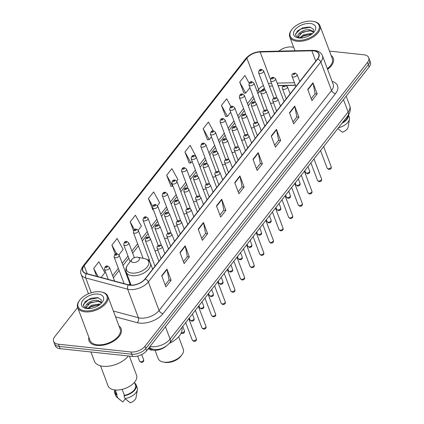 <?xml version="1.0" encoding="UTF-8"?>
<svg xmlns="http://www.w3.org/2000/svg" width="424" height="424" viewBox="0 0 424 424"><rect width="100%" height="100%" fill="white"/><g stroke="black" fill="none" stroke-linecap="round" stroke-linejoin="round"><path stroke-width="0.64" d="M260.813 115.45A2.682 1.484 -20.6 0 0 261.385 115.588A2.682 1.484 -20.6 0 0 263.85 115.021M251.183 127.741A2.682 1.484 -20.6 0 0 251.755 127.873A2.682 1.484 -20.6 0 0 254.22 127.306M241.548 140.026A2.682 1.484 -20.6 0 0 242.125 140.164A2.682 1.484 -20.6 0 0 244.584 139.597M231.917 152.311A2.682 1.484 -20.6 0 0 232.49 152.449A2.682 1.484 -20.6 0 0 234.954 151.882M222.287 164.602A2.682 1.484 -20.6 0 0 222.86 164.735A2.682 1.484 -20.6 0 0 225.324 164.168M212.652 176.888A2.682 1.484 -20.6 0 0 213.23 177.025A2.682 1.484 -20.6 0 0 215.689 176.458M203.022 189.173A2.682 1.484 -20.6 0 0 203.594 189.311A2.682 1.484 -20.6 0 0 206.059 188.744M193.392 201.458A2.682 1.484 -20.6 0 0 193.964 201.596A2.682 1.484 -20.6 0 0 196.429 201.029M183.756 213.749A2.682 1.484 -20.6 0 0 184.334 213.882A2.682 1.484 -20.6 0 0 186.793 213.314M174.126 226.034A2.682 1.484 -20.6 0 0 174.699 226.172A2.682 1.484 -20.6 0 0 177.163 225.605M164.496 238.32A2.682 1.484 -20.6 0 0 165.069 238.458A2.682 1.484 -20.6 0 0 167.533 237.891M154.861 250.611A2.682 1.484 -20.6 0 0 155.438 250.743A2.682 1.484 -20.6 0 0 157.898 250.176M270.443 103.165A2.682 1.484 -20.6 0 0 271.021 103.302A2.682 1.484 -20.6 0 0 273.48 102.735M272.462 85.871A14.31 7.918 -20.6 0 0 271.026 85.993M295.443 85.33L286.322 85.542M283.979 85.595L278.144 85.728M149.423 261.46A2.682 1.484 -20.6 0 0 149.619 260.426A2.682 1.484 -20.6 0 0 148.411 259.705M130.391 285.124A2.682 1.484 -20.6 0 0 130.359 284.997A2.682 1.484 -20.6 0 0 129.15 284.276M165.943 346.344A10.732 5.941 159.4 0 1 152.237 349.975L148.108 348.867M77.645 307.485L54.823 336.603A10.732 5.941 -20.6 0 0 53.61 341.325L55.29 345.793A10.732 5.941 -20.6 0 0 60.118 348.666L132.585 356.446A10.732 5.941 -20.6 0 0 146.635 350.743L369.177 66.854A10.732 5.941 -20.6 0 0 370.391 62.132L369.548 59.901A10.732 5.941 -20.6 0 1 368.339 64.623A10.732 5.941 -20.6 0 0 369.548 59.901L368.71 57.669A10.732 5.941 -20.6 0 0 363.882 54.791L329.485 51.097M53.61 341.325A10.732 5.941 -20.6 0 0 58.443 344.203L130.905 351.984A10.732 5.941 -20.6 0 0 144.96 346.281L145.798 348.512L368.339 64.623L145.798 348.512A10.732 5.941 -20.6 0 1 131.747 354.215A10.732 5.941 -20.6 0 0 145.798 348.512L146.635 350.743M58.443 344.203L59.28 346.435L131.747 354.215L59.28 346.435A10.732 5.941 -20.6 0 1 54.452 343.557A10.732 5.941 -20.6 0 0 59.28 346.435L60.118 348.666M88.87 337.356A17.172 9.503 -20.6 0 0 89.029 340.827A17.172 9.503 -20.6 0 0 96.762 345.433A17.172 9.503 -20.6 0 0 114.666 340.483A17.172 9.503 -20.6 0 0 121.179 328.743A17.172 9.503 -20.6 0 0 119.012 326.029A17.172 9.503 -20.6 0 1 121.179 328.743A17.172 9.503 -20.6 0 1 114.666 340.483A17.172 9.503 -20.6 0 1 96.762 345.433A17.172 9.503 -20.6 0 1 89.029 340.827A17.172 9.503 -20.6 0 1 88.87 337.356M313.585 50.88A11.448 6.333 159.4 0 1 318.742 53.949A11.448 6.333 159.4 0 1 317.449 58.989L144.982 279.003A11.448 6.333 159.4 0 1 128.44 284.801L86.475 273.554A11.448 6.333 159.4 0 1 82.876 270.772A11.448 6.333 159.4 0 1 84.164 265.731L246.885 58.157A11.448 6.333 159.4 0 1 260.156 52.004L311.868 50.811A11.448 6.333 159.4 0 1 313.585 50.88M313.728 50.7A11.734 6.493 -20.6 0 0 311.963 50.631L260.251 51.823A11.734 6.493 -20.6 0 0 246.651 58.13L83.931 265.705A11.734 6.493 -20.6 0 0 86.3 273.724L128.26 284.97A11.734 6.493 -20.6 0 0 145.215 279.024L317.687 59.016A11.734 6.493 -20.6 0 0 313.728 50.7M161.708 275.738L165.901 286.894L171.116 280.243L166.923 269.086L161.708 275.738M165.164 284.939L169.065 279.967L167.029 269.468A2.862 1.765 -141.9 0 0 166.923 269.086M169.022 280.015L171.116 280.243M179.962 252.45L184.154 263.606L189.369 256.955L185.177 245.798L179.962 252.45M183.422 261.65L187.318 256.679L185.288 246.18A2.862 1.765 -141.9 0 0 185.177 245.798M187.281 256.732L189.369 256.955M198.215 229.161L202.412 240.318L207.627 233.666L203.435 222.51L198.215 229.161M201.676 238.368L205.576 233.391L203.541 222.892A2.862 1.765 -141.9 0 0 203.435 222.51M205.534 233.444L207.627 233.666M216.473 205.873L220.666 217.035L225.881 210.378L221.688 199.222L216.473 205.873M219.929 215.079L223.83 210.103L221.8 199.603A2.862 1.765 -141.9 0 0 221.688 199.222M223.793 210.156L225.881 210.378M307.75 89.438L311.942 100.594L317.157 93.943L312.965 82.786L307.75 89.438M311.211 98.638L315.106 93.667L313.076 83.168A2.862 1.765 -141.9 0 0 312.965 82.786M315.069 93.715L317.157 93.943M289.491 112.726L293.689 123.882L298.904 117.231L294.712 106.074L289.491 112.726M292.952 121.927L296.853 116.955L294.818 106.456A2.862 1.765 -141.9 0 0 294.712 106.074M296.811 117.003L298.904 117.231M271.238 136.014L275.43 147.17L280.646 140.519L276.453 129.357L271.238 136.014M274.699 145.215L278.594 140.243L276.565 129.744A2.862 1.765 -141.9 0 0 276.453 129.357M278.557 140.291L280.646 140.519M252.985 159.302L257.177 170.459L262.392 163.802L258.2 152.645L252.985 159.302M256.441 168.503L260.341 163.532L258.311 153.032A2.862 1.765 -141.9 0 0 258.2 152.645M260.299 163.579L262.392 163.802M234.726 182.59L238.924 193.747L244.139 187.09L239.942 175.934L234.726 182.59M238.187 191.791L242.083 186.82L240.053 176.32A2.862 1.765 -141.9 0 0 239.942 175.934M242.046 186.867L244.139 187.09M327.577 69.329A17.172 9.503 -20.6 0 0 333.291 58.168A17.172 9.503 -20.6 0 0 331.123 55.449A17.172 9.503 -20.6 0 1 333.291 58.168A17.172 9.503 -20.6 0 1 327.577 69.329M144.96 346.281L367.502 62.392A10.732 5.941 -20.6 0 0 368.71 57.669M293.641 47.25L291.415 47.011A10.732 5.941 -20.6 0 0 278.886 51.134M138.219 230.206L141.409 226.13L135.388 215.207L130.173 221.858L133.502 230.72M118.953 254.776L123.151 249.418L117.13 238.489L111.915 245.146L115.317 254.199M101.151 277.487L104.898 272.706L98.877 261.778L93.662 268.434L96.608 276.273M196.01 156.483L190.153 145.342L184.938 151.993L189.226 163.033M213.272 130.878L208.407 122.054L203.191 128.71L207.479 139.745M231.027 106.684L226.665 98.766L221.45 105.422L225.738 116.457M249.148 83.157L244.918 75.477L239.703 82.134L243.991 93.169M157.479 205.629L159.662 202.847L153.642 191.918L148.427 198.57L152.714 209.61M176.744 181.059L177.921 179.559L171.895 168.63L166.68 175.282L170.967 186.322M166.68 175.282L172.706 186.21L172.902 185.961M172.706 186.21L170.835 186.327M184.938 151.993L190.959 162.922L192.162 161.385M190.959 162.922L189.088 163.044M203.191 128.71L209.212 139.634L211.428 136.814M209.212 139.634L207.347 139.756M221.45 105.422L227.471 116.346L230.693 112.238M227.471 116.346L225.6 116.468M239.703 82.134L245.724 93.063L249.953 87.667M245.724 93.063L243.853 93.179M153.276 209.573L152.576 209.615M148.427 198.57L152.688 206.308M130.173 221.858L134.482 229.686M111.915 245.146L116.664 253.764M93.662 268.434L98.22 276.702M297.16 40.275A15.386 8.512 -20.6 0 0 316.887 32.6A15.386 8.512 -20.6 0 0 313.405 21.396A15.386 8.512 -20.6 0 0 312.112 21.2A15.386 8.512 -20.6 0 0 291.882 29.489A15.386 8.512 -20.6 0 0 297.16 40.275M291.882 29.489L291.5 29.987A16.101 8.909 -20.6 0 0 289.772 36.957A16.101 8.909 -20.6 0 0 297.023 41.276A16.101 8.909 -20.6 0 0 313.802 36.634A16.101 8.909 -20.6 0 0 319.913 25.631A16.101 8.909 -20.6 0 0 314.025 21.518L313.405 21.396M327.339 68.699A16.101 8.909 -20.6 0 0 332.284 58.544L319.913 25.631M299.704 37.99L303.51 34.726L311.46 33.427L312.387 33.655M300.595 38.038L303.838 35.611L311.587 34.28M298.141 36.448L299.789 38.028M298.332 36.819C296.01 34.063 304.241 28.541 310.13 29.887L313.638 31.911M298.364 36.867L302.508 32.07L310.463 30.772L313.527 32.245M310.304 23.506A11.665 6.455 -20.6 0 0 295.343 29.325A11.665 6.455 -20.6 0 0 297.982 37.821A11.665 6.455 -20.6 0 0 298.968 37.969A11.665 6.455 -20.6 0 0 314.306 31.683A11.665 6.455 -20.6 0 0 310.304 23.506M313.257 32.865L313.341 29.155L309.817 27.051L303.118 27.634L297.351 30.979L295.454 35.097L298.215 37.826M299.683 38.128L298.406 36.925M342.592 122.478A10.732 5.941 -20.6 0 0 347.818 115.81M337.801 128.589L342.301 132.219A7.155 3.959 -20.6 0 0 348.131 127.105L349.487 119.096A11.448 6.333 -20.6 0 0 349.323 117.082L348.491 114.878M338.431 127.778A11.448 6.333 -20.6 0 0 349.487 119.096M341.951 123.289A11.448 6.333 -20.6 0 0 348.449 114.946M295.517 33.915L300.605 29.124L310.394 27.184M299.524 34.206L301.936 32.669L309.456 30.645M300.855 37.747L303.266 36.21L310.787 34.19M155.052 350.309L158.163 358.582A13.414 7.425 -20.6 0 0 163.07 362.006L164.613 362.313A11.628 6.434 -20.6 0 0 165.593 362.462A11.628 6.434 -20.6 0 0 180.884 356.197L181.843 354.952A13.414 7.425 -20.6 0 0 183.279 349.138L178.637 336.794M163.07 362.006A13.414 7.425 -20.6 0 0 164.199 362.176A13.414 7.425 -20.6 0 0 181.843 354.952M133.3 262.52A4.293 2.374 -20.6 0 0 138.807 260.378A4.293 2.374 -20.6 0 0 137.837 257.251A4.293 2.374 -20.6 0 0 137.471 257.198A4.293 2.374 -20.6 0 0 131.827 259.509A4.293 2.374 -20.6 0 0 133.3 262.52M169.526 343.239A19.679 10.892 -20.6 0 0 181.832 327.545M85.049 310.85A15.386 8.512 -20.6 0 0 104.781 303.176A15.386 8.512 -20.6 0 0 101.299 291.977A15.386 8.512 -20.6 0 0 100 291.781A15.386 8.512 -20.6 0 0 79.77 300.065A15.386 8.512 -20.6 0 0 85.049 310.85M79.77 300.065L79.389 300.568A16.101 8.909 -20.6 0 0 77.666 307.538A16.101 8.909 -20.6 0 0 84.911 311.852A16.101 8.909 -20.6 0 0 101.696 307.209A16.101 8.909 -20.6 0 0 107.802 296.206A16.101 8.909 -20.6 0 0 101.914 292.099L101.299 291.977M77.666 307.538L90.036 340.451A16.101 8.909 -20.6 0 0 97.282 344.77A16.101 8.909 -20.6 0 0 114.067 340.122A16.101 8.909 -20.6 0 0 120.178 329.125L107.802 296.206M90.927 351.973L94.361 361.11A19.319 10.69 -20.6 0 0 103.058 366.288A19.319 10.69 -20.6 0 0 128.371 355.996M100.536 365.838L108.067 385.882A15.206 8.416 -20.6 0 0 114.909 389.958A15.206 8.416 -20.6 0 0 130.762 385.575A15.206 8.416 -20.6 0 0 136.533 375.182L129.362 356.102M87.593 308.566L91.398 305.306L99.354 304.008L100.276 304.231M88.489 308.619L91.732 306.192L99.476 304.856M86.03 307.024L87.678 308.608M86.22 307.4C83.904 304.644 92.13 299.121 98.018 300.462L101.527 302.492M86.252 307.442L90.397 302.646L98.352 301.353L101.421 302.821M98.193 294.086A11.665 6.455 -20.6 0 0 83.231 299.906A11.665 6.455 -20.6 0 0 85.871 308.396A11.665 6.455 -20.6 0 0 86.856 308.545A11.665 6.455 -20.6 0 0 102.195 302.264A11.665 6.455 -20.6 0 0 98.193 294.086M101.145 303.446L101.23 299.736L97.706 297.632L91.012 298.215L85.245 301.554L83.348 305.672L86.104 308.407M114.353 389.889L115.397 392.677A10.732 5.941 -20.6 0 0 117.024 394.553L115.307 389.995M114.623 390.615A11.448 6.333 -20.6 0 0 114.729 392.926L115.778 395.719A11.448 6.333 -20.6 0 0 116.976 397.341A11.448 6.333 -20.6 0 0 117.692 397.829L122.822 402.01L125.308 398.841M117.692 397.829L116.642 395.041L117.024 394.553M114.729 392.926A11.448 6.333 -20.6 0 0 116.642 395.041M87.572 308.709L86.295 307.506M122.144 389.37L124.386 395.343A10.732 5.941 -20.6 0 0 135.495 385.125L134.445 382.337M124.386 395.343L124.004 395.831L125.053 398.618L130.189 402.8A7.155 3.959 -20.6 0 0 136.024 397.68L137.376 389.672A11.448 6.333 -20.6 0 0 137.212 387.663L136.162 384.87A11.448 6.333 -20.6 0 0 134.715 383.063M125.053 398.618A11.448 6.333 -20.6 0 0 137.376 389.672M124.004 395.831A11.448 6.333 -20.6 0 0 136.162 384.87M83.406 304.496L88.494 299.704L98.283 297.759M87.413 304.782L89.824 303.245L97.345 301.226M88.743 308.328L91.155 306.791L98.681 304.766M151.845 348.941L152.237 349.975M149.99 346.466A14.31 7.918 -20.6 0 0 151.352 346.684A14.31 7.918 -20.6 0 0 170.088 339.078L348.125 111.968A14.31 7.918 -20.6 0 0 349.736 105.671C350.902 109.281 350.277 112.646 347.86 115.752L169.828 342.862A7.155 4.41 38.1 0 0 170.088 339.078L165.45 326.74M343.488 99.635L348.125 111.968A7.155 4.41 38.1 0 1 347.86 115.752M149.656 346.89A7.155 4.717 105 0 0 152.009 348.984L148.707 348.099M369.177 66.854L367.502 62.392M132.585 356.446L130.905 351.984M332.119 81.413A17.887 9.9 159.4 0 1 335.543 93.587L163.076 313.601A3.578 2.205 38.1 0 1 159.079 310.495L331.547 90.482A14.31 7.918 -20.6 0 0 333.163 84.18L322.426 55.618A14.31 7.918 159.4 0 1 320.814 61.92A3.578 2.205 -141.9 0 0 317.687 59.016M163.076 313.601A17.887 9.9 159.4 0 1 139.65 323.109A17.887 9.9 159.4 0 1 137.228 322.664L115.567 316.861M128.26 284.97A3.578 2.359 105 0 0 127.666 289.184L138.404 317.746A14.31 7.918 -20.6 0 0 140.344 318.101A14.31 7.918 -20.6 0 0 159.079 310.495L148.342 281.928A14.31 7.918 159.4 0 1 127.666 289.184L85.701 277.937A14.31 7.918 159.4 0 1 81.201 274.455L88.462 293.774M322.426 55.618C321.159 52.634 318.562 50.907 314.629 50.445L312.552 50.361A3.578 1.59 88.7 0 0 311.963 50.631M312.552 50.361L260.839 51.548C254.548 51.951 249.492 54.33 245.666 58.687A3.578 2.205 38.1 0 1 246.651 58.13M83.931 265.705A3.578 2.205 -141.9 0 0 82.945 266.261C80.682 269.717 80.099 272.447 81.201 274.455M86.3 273.724A3.578 2.359 105 0 0 85.701 277.937L91.271 292.756M260.839 51.548A3.578 1.59 88.7 0 0 260.251 51.823M145.215 279.024A3.578 2.205 38.1 0 1 148.342 281.928L320.814 61.92L331.547 90.482A3.578 2.205 38.1 0 0 335.543 93.587M113.378 311.041L138.404 317.746A3.578 2.359 -75 0 1 137.228 322.664M84.164 265.731L87.18 273.745M311.868 50.811L315.753 61.151M260.156 52.004L270.448 79.394M294.463 82.722L277.164 83.12M271.482 83.258A11.448 6.333 -20.6 0 0 268.445 83.687M263.415 85.563A11.448 6.333 -20.6 0 0 258.629 89.395L257.082 91.372M246.885 58.157L258.629 89.395A6.44 3.97 38.1 0 1 258.396 92.798L257.872 93.471M253.208 96.312L247.446 103.657M243.572 108.602L237.816 115.943M233.942 120.888L228.186 128.233M224.312 133.173L218.551 140.519M214.677 145.459L208.921 152.804M205.046 157.749L199.291 165.09M195.416 170.035L189.655 177.38M185.781 182.32L180.025 189.666M176.151 194.611L170.395 201.951M166.521 206.896L160.76 214.242M156.885 219.182L151.13 226.527M147.255 231.472L141.499 238.813M137.625 243.758L131.864 251.098M127.99 256.043L122.234 263.389M118.36 268.328L112.604 275.674M234.859 182.94L240.053 176.32M253.117 159.657L258.311 153.032M271.371 136.369L276.565 129.744M289.629 113.081L294.818 106.456M307.882 89.793L313.076 83.168M216.606 206.228L221.8 199.603M198.353 229.517L203.541 222.892M180.094 252.805L185.288 246.18M161.841 276.093L167.029 269.468M131.138 285.156L126.283 272.24C125.425 269.743 125.928 267.252 127.788 264.777A11.83 6.546 -20.6 0 0 131.848 273.072A11.83 6.546 -20.6 0 0 147.022 267.168A11.83 6.546 -20.6 0 0 144.34 258.555L137.837 257.251M126.283 272.24A12.879 7.128 -20.6 0 0 132.076 275.695A12.879 7.128 -20.6 0 0 145.506 271.98A12.879 7.128 -20.6 0 0 150.393 263.177C149.391 260.733 147.372 259.191 144.34 258.555M331.176 166.68C331.61 168.355 330.815 169.271 328.801 169.43L327.158 168.19A2.147 1.187 -20.6 0 0 328.123 168.763A2.147 1.187 -20.6 0 0 330.36 168.143A2.147 1.187 -20.6 0 0 331.176 166.68L323.644 146.646M293.265 77.046A2.682 1.484 159.4 0 1 292.056 76.331C291.426 74.513 292.475 73.421 295.194 73.05L297.081 74.439A2.682 1.484 159.4 0 1 296.063 76.272A2.682 1.484 159.4 0 1 293.265 77.046M294.479 73.437A0.896 0.493 -20.6 0 0 293.307 73.909A0.896 0.493 -20.6 0 0 293.609 74.545A0.896 0.493 -20.6 0 0 294.781 74.068A0.896 0.493 -20.6 0 0 294.479 73.437M321.546 178.965C321.975 180.64 321.185 181.557 319.171 181.721L317.528 180.476A2.147 1.187 -20.6 0 0 318.493 181.048A2.147 1.187 -20.6 0 0 320.73 180.433A2.147 1.187 -20.6 0 0 321.546 178.965L314.014 158.931M283.635 89.337A2.682 1.484 159.4 0 1 282.426 88.616C281.796 86.798 282.84 85.706 285.564 85.341L287.451 86.729A2.682 1.484 159.4 0 1 286.428 88.563A2.682 1.484 159.4 0 1 283.635 89.337M284.849 85.722A0.896 0.493 -20.6 0 0 283.677 86.199A0.896 0.493 -20.6 0 0 283.979 86.83A0.896 0.493 -20.6 0 0 285.151 86.358A0.896 0.493 -20.6 0 0 284.849 85.722M311.91 191.251C312.345 192.925 311.555 193.847 309.536 194.007L307.893 192.761A2.147 1.187 -20.6 0 0 308.858 193.339A2.147 1.187 -20.6 0 0 311.099 192.719A2.147 1.187 -20.6 0 0 311.91 191.251L304.384 171.217M273.999 101.622A2.682 1.484 159.4 0 1 272.791 100.901C272.166 99.084 273.21 97.992 275.929 97.626L277.815 99.015A2.682 1.484 159.4 0 1 276.798 100.848A2.682 1.484 159.4 0 1 273.999 101.622M275.213 98.008A0.896 0.493 -20.6 0 0 274.042 98.485A0.896 0.493 -20.6 0 0 274.344 99.121A0.896 0.493 -20.6 0 0 275.515 98.644A0.896 0.493 -20.6 0 0 275.213 98.008M302.28 203.536C302.715 205.216 301.92 206.133 299.906 206.292L298.263 205.046A2.147 1.187 -20.6 0 0 299.227 205.624A2.147 1.187 -20.6 0 0 301.464 205.004A2.147 1.187 -20.6 0 0 302.28 203.536L294.749 183.502M264.369 113.908A2.682 1.484 159.4 0 1 263.161 113.187C262.53 111.374 263.58 110.277 266.298 109.911L268.185 111.3A2.682 1.484 159.4 0 1 267.168 113.134A2.682 1.484 159.4 0 1 264.369 113.908M265.583 110.298A0.896 0.493 -20.6 0 0 264.412 110.77A0.896 0.493 -20.6 0 0 264.714 111.406A0.896 0.493 -20.6 0 0 265.885 110.929A0.896 0.493 -20.6 0 0 265.583 110.298M292.65 215.827C293.079 217.501 292.29 218.418 290.276 218.583L288.633 217.337A2.147 1.187 -20.6 0 0 289.597 217.91A2.147 1.187 -20.6 0 0 291.834 217.289A2.147 1.187 -20.6 0 0 292.65 215.827L285.119 195.793M254.739 126.193A2.682 1.484 159.4 0 1 253.531 125.478C252.9 123.66 253.944 122.568 256.668 122.197L258.55 123.591A2.682 1.484 159.4 0 1 257.532 125.419A2.682 1.484 159.4 0 1 254.739 126.193M255.953 122.584A0.896 0.493 -20.6 0 0 254.782 123.061A0.896 0.493 -20.6 0 0 255.084 123.691A0.896 0.493 -20.6 0 0 256.255 123.214A0.896 0.493 -20.6 0 0 255.953 122.584M283.015 228.112C283.449 229.787 282.66 230.709 280.64 230.868L278.997 229.623A2.147 1.187 -20.6 0 0 279.962 230.2A2.147 1.187 -20.6 0 0 282.204 229.58A2.147 1.187 -20.6 0 0 283.015 228.112L275.489 208.078M245.104 138.484A2.682 1.484 159.4 0 1 243.895 137.763C243.27 135.945 244.314 134.853 247.033 134.488L248.92 135.876A2.682 1.484 159.4 0 1 247.902 137.71A2.682 1.484 159.4 0 1 245.104 138.484M246.318 134.869A0.896 0.493 -20.6 0 0 245.146 135.346A0.896 0.493 -20.6 0 0 245.448 135.977A0.896 0.493 -20.6 0 0 246.62 135.505A0.896 0.493 -20.6 0 0 246.318 134.869M273.385 240.397C273.819 242.078 273.024 242.994 271.01 243.153L269.367 241.908A2.147 1.187 -20.6 0 0 270.332 242.486A2.147 1.187 -20.6 0 0 272.568 241.866A2.147 1.187 -20.6 0 0 273.385 240.397L265.853 220.363M235.474 150.769A2.682 1.484 159.4 0 1 234.265 150.048C233.635 148.23 234.684 147.139 237.403 146.773L239.29 148.162A2.682 1.484 159.4 0 1 238.272 149.995A2.682 1.484 159.4 0 1 235.474 150.769M236.687 147.154A0.896 0.493 -20.6 0 0 235.516 147.632A0.896 0.493 -20.6 0 0 235.818 148.268A0.896 0.493 -20.6 0 0 236.989 147.791A0.896 0.493 -20.6 0 0 236.687 147.154M263.755 252.688C264.184 254.363 263.394 255.28 261.38 255.439L259.737 254.199A2.147 1.187 -20.6 0 0 260.702 254.771A2.147 1.187 -20.6 0 0 262.938 254.151A2.147 1.187 -20.6 0 0 263.755 252.688L256.223 232.654M225.844 163.054A2.682 1.484 159.4 0 1 224.635 162.339C224.005 160.521 225.049 159.429 227.773 159.058L229.654 160.447A2.682 1.484 159.4 0 1 228.637 162.281A2.682 1.484 159.4 0 1 225.844 163.054M227.057 159.445A0.896 0.493 -20.6 0 0 225.886 159.917A0.896 0.493 -20.6 0 0 226.188 160.553A0.896 0.493 -20.6 0 0 227.359 160.076A0.896 0.493 -20.6 0 0 227.057 159.445M254.119 264.974C254.554 266.648 253.764 267.565 251.745 267.729L250.102 266.484A2.147 1.187 -20.6 0 0 251.066 267.056A2.147 1.187 -20.6 0 0 253.308 266.442A2.147 1.187 -20.6 0 0 254.119 264.974L246.593 244.94M216.208 175.345A2.682 1.484 159.4 0 1 215 174.624C214.374 172.807 215.418 171.715 218.137 171.349L220.024 172.738A2.682 1.484 159.4 0 1 219.007 174.571A2.682 1.484 159.4 0 1 216.208 175.345M217.422 171.731A0.896 0.493 -20.6 0 0 216.251 172.208A0.896 0.493 -20.6 0 0 216.553 172.838A0.896 0.493 -20.6 0 0 217.724 172.367A0.896 0.493 -20.6 0 0 217.422 171.731M244.489 277.259C244.924 278.934 244.129 279.856 242.115 280.015L240.472 278.769A2.147 1.187 -20.6 0 0 241.436 279.347A2.147 1.187 -20.6 0 0 243.673 278.727A2.147 1.187 -20.6 0 0 244.489 277.259L236.958 257.225M206.578 187.631A2.682 1.484 159.4 0 1 205.37 186.91C204.739 185.092 205.788 184 208.507 183.634L210.394 185.023A2.682 1.484 159.4 0 1 209.377 186.857A2.682 1.484 159.4 0 1 206.578 187.631M207.792 184.016A0.896 0.493 -20.6 0 0 206.621 184.493A0.896 0.493 -20.6 0 0 206.923 185.129A0.896 0.493 -20.6 0 0 208.094 184.652A0.896 0.493 -20.6 0 0 207.792 184.016M234.859 289.544C235.288 291.224 234.499 292.141 232.484 292.3L230.842 291.055A2.147 1.187 -20.6 0 0 231.806 291.632A2.147 1.187 -20.6 0 0 234.043 291.012A2.147 1.187 -20.6 0 0 234.859 289.544L227.328 269.51M196.948 199.916A2.682 1.484 159.4 0 1 195.74 199.201C195.109 197.383 196.153 196.286 198.877 195.92L200.759 197.308A2.682 1.484 159.4 0 1 199.741 199.142A2.682 1.484 159.4 0 1 196.948 199.916M198.162 196.307A0.896 0.493 -20.6 0 0 196.99 196.778A0.896 0.493 -20.6 0 0 197.293 197.414A0.896 0.493 -20.6 0 0 198.464 196.937A0.896 0.493 -20.6 0 0 198.162 196.307M225.224 301.835C225.658 303.51 224.868 304.427 222.849 304.591L221.206 303.346A2.147 1.187 -20.6 0 0 222.171 303.918A2.147 1.187 -20.6 0 0 224.413 303.298A2.147 1.187 -20.6 0 0 225.224 301.835L217.698 281.801M187.313 212.207A2.682 1.484 159.4 0 1 186.104 211.486C185.479 209.668 186.523 208.576 189.242 208.205L191.129 209.599A2.682 1.484 159.4 0 1 190.111 211.433A2.682 1.484 159.4 0 1 187.313 212.207M188.526 208.592A0.896 0.493 -20.6 0 0 187.355 209.069A0.896 0.493 -20.6 0 0 187.657 209.7A0.896 0.493 -20.6 0 0 188.828 209.223A0.896 0.493 -20.6 0 0 188.526 208.592M215.593 314.12C216.028 315.795 215.233 316.717 213.219 316.876L211.576 315.631A2.147 1.187 -20.6 0 0 212.541 316.209A2.147 1.187 -20.6 0 0 214.777 315.589A2.147 1.187 -20.6 0 0 215.593 314.12L208.062 294.086M177.683 224.492A2.682 1.484 159.4 0 1 176.474 223.771C175.843 221.953 176.893 220.862 179.612 220.496L181.499 221.885A2.682 1.484 159.4 0 1 180.481 223.718A2.682 1.484 159.4 0 1 177.683 224.492M178.896 220.877A0.896 0.493 -20.6 0 0 177.725 221.355A0.896 0.493 -20.6 0 0 178.027 221.985A0.896 0.493 -20.6 0 0 179.198 221.513A0.896 0.493 -20.6 0 0 178.896 220.877M205.963 326.406C206.393 328.086 205.603 329.003 203.589 329.162L201.941 327.916A2.147 1.187 -20.6 0 0 202.911 328.494A2.147 1.187 -20.6 0 0 205.147 327.874A2.147 1.187 -20.6 0 0 205.963 326.406L198.432 306.372M168.052 236.778A2.682 1.484 159.4 0 1 166.844 236.057C166.213 234.239 167.257 233.147 169.982 232.781L171.863 234.17A2.682 1.484 159.4 0 1 170.846 236.004A2.682 1.484 159.4 0 1 168.052 236.778M169.266 233.163A0.896 0.493 -20.6 0 0 168.095 233.64A0.896 0.493 -20.6 0 0 168.397 234.276A0.896 0.493 -20.6 0 0 169.568 233.799A0.896 0.493 -20.6 0 0 169.266 233.163M196.328 338.697C196.763 340.371 195.973 341.288 193.953 341.447L192.311 340.207A2.147 1.187 -20.6 0 0 193.275 340.779A2.147 1.187 -20.6 0 0 195.517 340.159A2.147 1.187 -20.6 0 0 196.328 338.697L188.802 318.663M158.417 249.063A2.682 1.484 159.4 0 1 157.209 248.347C156.583 246.53 157.627 245.438 160.346 245.067L162.233 246.455A2.682 1.484 159.4 0 1 161.215 248.289A2.682 1.484 159.4 0 1 158.417 249.063M159.631 245.454A0.896 0.493 -20.6 0 0 158.459 245.925A0.896 0.493 -20.6 0 0 158.762 246.561A0.896 0.493 -20.6 0 0 159.933 246.084A0.896 0.493 -20.6 0 0 159.631 245.454M306.579 173.109A2.147 1.187 -20.6 0 0 308.815 172.494A2.147 1.187 -20.6 0 0 309.626 171.026C310.061 172.701 309.271 173.617 307.257 173.782L305.609 172.536A2.147 1.187 -20.6 0 0 306.579 173.109M284.085 101.548L275.531 78.79A2.682 1.484 159.4 0 1 274.514 80.624A2.682 1.484 159.4 0 1 271.715 81.397A2.682 1.484 159.4 0 1 270.507 80.677L277.026 98.018M272.06 78.891A0.896 0.493 -20.6 0 0 273.231 78.413A0.896 0.493 -20.6 0 0 272.929 77.783A0.896 0.493 -20.6 0 0 271.757 78.26A0.896 0.493 -20.6 0 0 272.06 78.891M296.943 185.399A2.147 1.187 -20.6 0 0 299.18 184.779A2.147 1.187 -20.6 0 0 299.996 183.311C300.431 184.986 299.636 185.908 297.621 186.067L295.979 184.822A2.147 1.187 -20.6 0 0 296.943 185.399M274.455 113.833L265.901 91.075A2.682 1.484 159.4 0 1 264.883 92.909A2.682 1.484 159.4 0 1 262.085 93.683A2.682 1.484 159.4 0 1 260.877 92.962L267.396 110.304M262.43 91.176A0.896 0.493 -20.6 0 0 263.601 90.704A0.896 0.493 -20.6 0 0 263.299 90.068A0.896 0.493 -20.6 0 0 262.127 90.545A0.896 0.493 -20.6 0 0 262.43 91.176M287.313 197.685A2.147 1.187 -20.6 0 0 289.55 197.065A2.147 1.187 -20.6 0 0 290.366 195.597C290.795 197.277 290.005 198.194 287.991 198.353L286.348 197.107A2.147 1.187 -20.6 0 0 287.313 197.685M264.825 126.124L256.271 103.361A2.682 1.484 159.4 0 1 255.248 105.194A2.682 1.484 159.4 0 1 252.455 105.968A2.682 1.484 159.4 0 1 251.247 105.247L257.766 122.594M252.799 103.467A0.896 0.493 -20.6 0 0 253.971 102.99A0.896 0.493 -20.6 0 0 253.669 102.359A0.896 0.493 -20.6 0 0 252.497 102.831A0.896 0.493 -20.6 0 0 252.799 103.467M277.683 209.97A2.147 1.187 -20.6 0 0 279.92 209.35A2.147 1.187 -20.6 0 0 280.73 207.887C281.165 209.562 280.375 210.479 278.361 210.643L276.713 209.398A2.147 1.187 -20.6 0 0 277.683 209.97M255.19 138.41L246.636 115.646A2.682 1.484 159.4 0 1 245.618 117.48A2.682 1.484 159.4 0 1 242.82 118.254A2.682 1.484 159.4 0 1 241.611 117.538L248.13 134.88M243.164 115.752A0.896 0.493 -20.6 0 0 244.335 115.275A0.896 0.493 -20.6 0 0 244.033 114.644A0.896 0.493 -20.6 0 0 242.862 115.121A0.896 0.493 -20.6 0 0 243.164 115.752M268.048 222.256A2.147 1.187 -20.6 0 0 270.284 221.641A2.147 1.187 -20.6 0 0 271.1 220.173C271.535 221.847 270.74 222.77 268.726 222.929L267.083 221.683A2.147 1.187 -20.6 0 0 268.048 222.256M245.56 150.695L237.005 127.937A2.682 1.484 159.4 0 1 235.988 129.77A2.682 1.484 159.4 0 1 233.189 130.544A2.682 1.484 159.4 0 1 231.981 129.823L238.5 147.165M233.534 128.037A0.896 0.493 -20.6 0 0 234.705 127.566A0.896 0.493 -20.6 0 0 234.403 126.93A0.896 0.493 -20.6 0 0 233.232 127.407A0.896 0.493 -20.6 0 0 233.534 128.037M258.417 234.546A2.147 1.187 -20.6 0 0 260.654 233.926A2.147 1.187 -20.6 0 0 261.47 232.458C261.899 234.133 261.11 235.055 259.096 235.214L257.453 233.969A2.147 1.187 -20.6 0 0 258.417 234.546M235.929 162.98L227.375 140.222A2.682 1.484 159.4 0 1 226.352 142.056A2.682 1.484 159.4 0 1 223.559 142.83A2.682 1.484 159.4 0 1 222.351 142.109L228.87 159.451M223.904 140.328A0.896 0.493 -20.6 0 0 225.075 139.851A0.896 0.493 -20.6 0 0 224.773 139.215A0.896 0.493 -20.6 0 0 223.602 139.692A0.896 0.493 -20.6 0 0 223.904 140.328M248.787 246.832A2.147 1.187 -20.6 0 0 251.024 246.212A2.147 1.187 -20.6 0 0 251.835 244.743C252.269 246.424 251.48 247.34 249.466 247.499L247.817 246.254A2.147 1.187 -20.6 0 0 248.787 246.832M226.294 175.271L217.74 152.508A2.682 1.484 159.4 0 1 216.722 154.341A2.682 1.484 159.4 0 1 213.924 155.115A2.682 1.484 159.4 0 1 212.716 154.4L219.234 171.741M214.268 152.613A0.896 0.493 -20.6 0 0 215.44 152.137A0.896 0.493 -20.6 0 0 215.138 151.506A0.896 0.493 -20.6 0 0 213.966 151.978A0.896 0.493 -20.6 0 0 214.268 152.613M239.152 259.117A2.147 1.187 -20.6 0 0 241.388 258.502A2.147 1.187 -20.6 0 0 242.205 257.034C242.639 258.709 241.844 259.626 239.83 259.79L238.187 258.545A2.147 1.187 -20.6 0 0 239.152 259.117M216.664 187.556L208.11 164.798A2.682 1.484 159.4 0 1 207.092 166.632A2.682 1.484 159.4 0 1 204.294 167.406A2.682 1.484 159.4 0 1 203.085 166.685L209.604 184.027M204.638 164.899A0.896 0.493 -20.6 0 0 205.81 164.427A0.896 0.493 -20.6 0 0 205.508 163.791A0.896 0.493 -20.6 0 0 204.336 164.268A0.896 0.493 -20.6 0 0 204.638 164.899M229.522 271.408A2.147 1.187 -20.6 0 0 231.758 270.788A2.147 1.187 -20.6 0 0 232.575 269.32C233.004 270.994 232.214 271.916 230.2 272.076L228.557 270.83A2.147 1.187 -20.6 0 0 229.522 271.408M207.034 199.842L198.48 177.084A2.682 1.484 159.4 0 1 197.457 178.917A2.682 1.484 159.4 0 1 194.664 179.691A2.682 1.484 159.4 0 1 193.455 178.97L199.974 196.312M195.008 177.19A0.896 0.493 -20.6 0 0 196.179 176.713A0.896 0.493 -20.6 0 0 195.877 176.077A0.896 0.493 -20.6 0 0 194.706 176.554A0.896 0.493 -20.6 0 0 195.008 177.19M219.892 283.693A2.147 1.187 -20.6 0 0 222.128 283.073A2.147 1.187 -20.6 0 0 222.939 281.605C223.374 283.285 222.584 284.202 220.57 284.361L218.922 283.115A2.147 1.187 -20.6 0 0 219.892 283.693M197.399 212.133L188.844 189.369A2.682 1.484 159.4 0 1 187.827 191.203A2.682 1.484 159.4 0 1 185.028 191.977A2.682 1.484 159.4 0 1 183.82 191.256L190.339 208.603M185.373 189.475A0.896 0.493 -20.6 0 0 186.544 188.998A0.896 0.493 -20.6 0 0 186.242 188.367A0.896 0.493 -20.6 0 0 185.071 188.839A0.896 0.493 -20.6 0 0 185.373 189.475M210.256 295.979A2.147 1.187 -20.6 0 0 212.493 295.358A2.147 1.187 -20.6 0 0 213.309 293.896C213.744 295.57 212.949 296.487 210.935 296.652L209.292 295.406A2.147 1.187 -20.6 0 0 210.256 295.979M187.768 224.418L179.214 201.654A2.682 1.484 159.4 0 1 178.197 203.488A2.682 1.484 159.4 0 1 175.398 204.262A2.682 1.484 159.4 0 1 174.19 203.547L180.709 220.888M175.743 201.76A0.896 0.493 -20.6 0 0 176.914 201.283A0.896 0.493 -20.6 0 0 176.612 200.653A0.896 0.493 -20.6 0 0 175.441 201.13A0.896 0.493 -20.6 0 0 175.743 201.76M200.626 308.269A2.147 1.187 -20.6 0 0 202.863 307.649A2.147 1.187 -20.6 0 0 203.679 306.181C204.108 307.856 203.319 308.778 201.305 308.937L199.662 307.692A2.147 1.187 -20.6 0 0 200.626 308.269M178.138 236.703L169.584 213.945A2.682 1.484 159.4 0 1 168.561 215.779A2.682 1.484 159.4 0 1 165.768 216.553A2.682 1.484 159.4 0 1 164.56 215.832L171.079 233.174M166.113 214.046A0.896 0.493 -20.6 0 0 167.284 213.574A0.896 0.493 -20.6 0 0 166.982 212.938A0.896 0.493 -20.6 0 0 165.811 213.415A0.896 0.493 -20.6 0 0 166.113 214.046M190.996 320.555A2.147 1.187 -20.6 0 0 193.233 319.935A2.147 1.187 -20.6 0 0 194.044 318.466C194.478 320.147 193.689 321.063 191.674 321.222L190.026 319.977A2.147 1.187 -20.6 0 0 190.996 320.555M168.503 248.989L159.949 226.231A2.682 1.484 159.4 0 1 158.931 228.064A2.682 1.484 159.4 0 1 156.133 228.838A2.682 1.484 159.4 0 1 154.924 228.117L161.443 245.459M156.477 226.337A0.896 0.493 -20.6 0 0 157.649 225.859A0.896 0.493 -20.6 0 0 157.346 225.224A0.896 0.493 -20.6 0 0 156.175 225.701A0.896 0.493 -20.6 0 0 156.477 226.337M181.292 332.829A2.147 1.187 -20.6 0 0 181.361 332.84A2.147 1.187 -20.6 0 0 183.597 332.22A2.147 1.187 -20.6 0 0 184.413 330.757C184.848 332.432 184.053 333.349 182.039 333.508L181.127 333.185M158.873 261.279L150.319 238.516A2.682 1.484 159.4 0 1 149.301 240.35A2.682 1.484 159.4 0 1 146.503 241.124A2.682 1.484 159.4 0 1 145.294 240.408L154.999 266.219M146.847 238.622A0.896 0.493 -20.6 0 0 148.018 238.145A0.896 0.493 -20.6 0 0 147.716 237.514A0.896 0.493 -20.6 0 0 146.545 237.986A0.896 0.493 -20.6 0 0 146.847 238.622M273.872 98.135L263.617 70.85A2.682 1.484 159.4 0 1 262.599 72.684A2.682 1.484 159.4 0 1 259.801 73.458A2.682 1.484 159.4 0 1 258.592 72.737L265.111 90.079M260.145 70.951A0.896 0.493 -20.6 0 0 261.317 70.474A0.896 0.493 -20.6 0 0 261.014 69.843A0.896 0.493 -20.6 0 0 259.843 70.32A0.896 0.493 -20.6 0 0 260.145 70.951M264.242 110.42L253.987 83.136A2.682 1.484 159.4 0 1 252.969 84.97A2.682 1.484 159.4 0 1 250.171 85.743A2.682 1.484 159.4 0 1 248.962 85.023L255.481 102.364M250.515 83.237A0.896 0.493 -20.6 0 0 251.686 82.765A0.896 0.493 -20.6 0 0 251.384 82.129A0.896 0.493 -20.6 0 0 250.213 82.606A0.896 0.493 -20.6 0 0 250.515 83.237M254.607 122.711L244.351 95.421A2.682 1.484 159.4 0 1 243.334 97.255A2.682 1.484 159.4 0 1 240.535 98.029A2.682 1.484 159.4 0 1 239.332 97.308L245.846 114.65M240.885 95.527A0.896 0.493 -20.6 0 0 242.051 95.05A0.896 0.493 -20.6 0 0 241.754 94.414A0.896 0.493 -20.6 0 0 240.583 94.891A0.896 0.493 -20.6 0 0 240.885 95.527M244.977 134.996L234.721 107.707A2.682 1.484 159.4 0 1 233.704 109.54A2.682 1.484 159.4 0 1 230.905 110.314A2.682 1.484 159.4 0 1 229.697 109.599L236.216 126.94M231.25 107.813A0.896 0.493 -20.6 0 0 232.421 107.336A0.896 0.493 -20.6 0 0 232.119 106.705A0.896 0.493 -20.6 0 0 230.948 107.177A0.896 0.493 -20.6 0 0 231.25 107.813M235.347 147.282L225.091 119.997A2.682 1.484 159.4 0 1 224.073 121.831A2.682 1.484 159.4 0 1 221.275 122.605A2.682 1.484 159.4 0 1 220.067 121.884L226.586 139.226M221.619 120.098A0.896 0.493 -20.6 0 0 222.791 119.626A0.896 0.493 -20.6 0 0 222.489 118.99A0.896 0.493 -20.6 0 0 221.317 119.467A0.896 0.493 -20.6 0 0 221.619 120.098M225.711 159.567L215.456 132.283A2.682 1.484 159.4 0 1 214.438 134.117A2.682 1.484 159.4 0 1 211.64 134.89A2.682 1.484 159.4 0 1 210.437 134.169L216.95 151.511M211.984 132.389A0.896 0.493 -20.6 0 0 213.155 131.912A0.896 0.493 -20.6 0 0 212.859 131.276A0.896 0.493 -20.6 0 0 211.687 131.753A0.896 0.493 -20.6 0 0 211.984 132.389M216.081 171.858L205.826 144.568A2.682 1.484 159.4 0 1 204.808 146.402A2.682 1.484 159.4 0 1 202.01 147.176A2.682 1.484 159.4 0 1 200.801 146.46L207.32 163.802M202.354 144.674A0.896 0.493 -20.6 0 0 203.525 144.197A0.896 0.493 -20.6 0 0 203.223 143.566A0.896 0.493 -20.6 0 0 202.052 144.038A0.896 0.493 -20.6 0 0 202.354 144.674M206.451 184.143L196.195 156.859A2.682 1.484 159.4 0 1 195.178 158.693A2.682 1.484 159.4 0 1 192.379 159.466A2.682 1.484 159.4 0 1 191.171 158.746L197.69 176.087M192.724 156.959A0.896 0.493 -20.6 0 0 193.895 156.483A0.896 0.493 -20.6 0 0 193.593 155.852A0.896 0.493 -20.6 0 0 192.422 156.329A0.896 0.493 -20.6 0 0 192.724 156.959M196.816 196.429L186.56 169.144A2.682 1.484 159.4 0 1 185.542 170.978A2.682 1.484 159.4 0 1 182.744 171.752A2.682 1.484 159.4 0 1 181.541 171.031L188.055 188.373M183.089 169.245A0.896 0.493 -20.6 0 0 184.26 168.773A0.896 0.493 -20.6 0 0 183.963 168.137A0.896 0.493 -20.6 0 0 182.792 168.614A0.896 0.493 -20.6 0 0 183.089 169.245M187.185 208.719L176.93 181.43A2.682 1.484 159.4 0 1 175.912 183.263A2.682 1.484 159.4 0 1 173.114 184.037A2.682 1.484 159.4 0 1 171.906 183.316L178.424 200.658M173.458 181.536A0.896 0.493 -20.6 0 0 174.63 181.059A0.896 0.493 -20.6 0 0 174.328 180.428A0.896 0.493 -20.6 0 0 173.156 180.9A0.896 0.493 -20.6 0 0 173.458 181.536M177.555 221.005L167.3 193.715A2.682 1.484 159.4 0 1 166.282 195.549A2.682 1.484 159.4 0 1 163.484 196.323A2.682 1.484 159.4 0 1 162.275 195.607L168.794 212.949M163.828 193.821A0.896 0.493 -20.6 0 0 165 193.344A0.896 0.493 -20.6 0 0 164.698 192.713A0.896 0.493 -20.6 0 0 163.526 193.19A0.896 0.493 -20.6 0 0 163.828 193.821M167.92 233.29L157.664 206.006A2.682 1.484 159.4 0 1 156.647 207.839A2.682 1.484 159.4 0 1 153.848 208.613A2.682 1.484 159.4 0 1 152.645 207.893L159.159 225.234M154.193 206.106A0.896 0.493 -20.6 0 0 155.364 205.635A0.896 0.493 -20.6 0 0 155.067 204.999A0.896 0.493 -20.6 0 0 153.896 205.476A0.896 0.493 -20.6 0 0 154.193 206.106M158.29 245.581L148.034 218.291A2.682 1.484 159.4 0 1 147.017 220.125A2.682 1.484 159.4 0 1 144.218 220.899A2.682 1.484 159.4 0 1 143.01 220.178L149.529 237.519M144.563 218.397A0.896 0.493 -20.6 0 0 145.734 217.92A0.896 0.493 -20.6 0 0 145.432 217.284A0.896 0.493 -20.6 0 0 144.261 217.761A0.896 0.493 -20.6 0 0 144.563 218.397M149.619 260.426L138.404 230.577A2.682 1.484 159.4 0 1 137.387 232.41A2.682 1.484 159.4 0 1 134.588 233.184A2.682 1.484 159.4 0 1 133.38 232.469L143.089 258.301M134.933 230.683A0.896 0.493 -20.6 0 0 136.104 230.206A0.896 0.493 -20.6 0 0 135.802 229.575A0.896 0.493 -20.6 0 0 134.631 230.047A0.896 0.493 -20.6 0 0 134.933 230.683M134.35 257.713L128.769 242.867A2.682 1.484 159.4 0 1 127.751 244.701A2.682 1.484 159.4 0 1 124.953 245.475A2.682 1.484 159.4 0 1 123.75 244.754L130.126 261.73M125.297 242.968A0.896 0.493 -20.6 0 0 126.469 242.496A0.896 0.493 -20.6 0 0 126.172 241.86A0.896 0.493 -20.6 0 0 125.001 242.337A0.896 0.493 -20.6 0 0 125.297 242.968M149.481 349.238A2.147 1.187 -20.6 0 0 150.181 349.477A2.147 1.187 -20.6 0 0 150.425 349.487M130.359 284.997L119.139 255.153A2.682 1.484 159.4 0 1 118.121 256.986A2.682 1.484 159.4 0 1 115.323 257.76A2.682 1.484 159.4 0 1 114.114 257.039L124.115 283.645M115.667 255.253A0.896 0.493 -20.6 0 0 116.838 254.782A0.896 0.493 -20.6 0 0 116.536 254.146A0.896 0.493 -20.6 0 0 115.365 254.623A0.896 0.493 -20.6 0 0 115.667 255.253M140.551 361.762A2.147 1.187 -20.6 0 0 142.787 361.142A2.147 1.187 -20.6 0 0 143.603 359.674C144.033 361.354 143.243 362.271 141.229 362.43L139.586 361.184A2.147 1.187 -20.6 0 0 140.551 361.762M114.644 281.107L109.509 267.438A2.682 1.484 159.4 0 1 108.491 269.272A2.682 1.484 159.4 0 1 105.693 270.046A2.682 1.484 159.4 0 1 104.484 269.325L108.268 279.395M106.037 267.544A0.896 0.493 -20.6 0 0 107.208 267.067A0.896 0.493 -20.6 0 0 106.906 266.436A0.896 0.493 -20.6 0 0 105.735 266.908A0.896 0.493 -20.6 0 0 106.037 267.544M169.828 342.862C164.894 347.908 159.636 350.076 154.066 349.365L152.009 348.984M349.736 105.671L346.175 96.2M245.666 58.687L82.945 266.261M272.425 85.781L269.441 86.348M264.417 88.224L258.396 92.798M253.992 98.41L248.236 105.756M244.362 110.701L238.606 118.042M234.732 122.987L228.976 130.327M225.096 135.272L219.341 142.618M215.466 147.557L209.71 154.903M205.836 159.848L200.08 167.189M196.201 172.133L190.445 179.479M186.571 184.419L180.815 191.765M176.941 196.709L171.185 204.05M167.305 208.995L161.549 216.341M157.675 221.28L151.919 228.626M148.045 233.566L142.289 240.912M138.41 245.856L132.654 253.197M128.779 258.142L123.024 265.488M119.149 270.427L113.394 277.773M295.38 85.16L285.834 85.383M284.531 85.41L278.08 85.558M294.966 50.763L289.772 36.957M152.661 269.203L150.393 263.177M131.827 259.509L127.788 264.777M120.586 400.288L116.976 397.341M327.158 168.19L320.544 150.6M295.883 86.501L292.056 76.331M299.757 81.562L297.081 74.439M317.528 180.476L310.914 162.885M286.248 98.792L282.426 88.616M290.122 93.847L287.451 86.729M307.893 192.761L301.284 175.17M276.618 111.077L272.791 100.901M280.492 106.133L277.815 99.015M298.263 205.046L291.648 187.461M266.988 123.363L263.161 113.187M270.862 118.423L268.185 111.3M288.633 217.337L282.018 199.746M257.352 135.648L253.531 125.478M261.226 130.709L258.55 123.591M278.997 229.623L272.388 212.032M247.722 147.939L243.895 137.763M251.596 142.994L248.92 135.876M269.367 241.908L262.753 224.317M238.092 160.224L234.265 150.048M241.966 155.279L239.29 148.162M259.737 254.199L253.123 236.608M228.457 172.51L224.635 162.339M232.331 167.57L229.654 160.447M250.102 266.484L243.493 248.893M218.826 184.8L215 174.624M222.701 179.856L220.024 172.738M240.472 278.769L233.857 261.179M209.196 197.086L205.37 186.91M213.071 192.141L210.394 185.023M230.842 291.055L224.227 273.469M199.561 209.371L195.74 199.201M203.435 204.432L200.759 197.308M221.206 303.346L214.597 285.755M189.931 221.657L186.104 211.486M193.805 216.717L191.129 209.599M211.576 315.631L204.962 298.04M180.301 233.947L176.474 223.771M184.175 229.002L181.499 221.885M201.941 327.916L195.332 310.326M170.665 246.233L166.844 236.057M174.54 241.288L171.863 234.17M192.311 340.207L185.701 322.616M161.035 258.518L157.209 248.347M164.91 253.579L162.233 246.455M309.626 171.026L307.978 166.632M275.531 78.79L273.644 77.401C271.816 77.004 270.772 78.096 270.507 80.677M305.609 172.536L304.877 170.586M299.996 183.311L298.348 178.917M265.901 91.075L264.014 89.687C262.186 89.289 261.136 90.381 260.877 92.962M295.979 184.822L295.247 182.871M290.366 195.597L288.712 191.203M256.271 103.361L254.384 101.972C252.55 101.575 251.506 102.666 251.247 105.247M286.348 197.107L285.612 195.162M280.73 207.887L279.082 203.494M246.636 115.646L244.749 114.257C242.92 113.865 241.876 114.957 241.611 117.538M276.713 209.398L275.982 207.447M271.1 220.173L269.452 215.779M237.005 127.937L235.119 126.548C233.29 126.151 232.241 127.242 231.981 129.823M267.083 221.683L266.352 219.733M261.47 232.458L259.817 228.064M227.375 140.222L225.489 138.834C223.655 138.436 222.611 139.528 222.351 142.109M257.453 233.969L256.716 232.018M251.835 244.743L250.187 240.355M217.74 152.508L215.853 151.119C214.025 150.727 212.981 151.819 212.716 154.4M247.817 246.254L247.086 244.309M242.205 257.034L240.556 252.64M208.11 164.798L206.223 163.41C204.394 163.012 203.345 164.104 203.085 166.685M238.187 258.545L237.456 256.594M232.575 269.32L230.921 264.926M198.48 177.084L196.593 175.695C194.759 175.298 193.715 176.389 193.455 178.97M228.557 270.83L227.821 268.88M222.939 281.605L221.291 277.216M188.844 189.369L186.958 187.98C185.129 187.583 184.085 188.675 183.82 191.256M218.922 283.115L218.19 281.17M213.309 293.896L211.661 289.502M179.214 201.654L177.327 200.266C175.499 199.874 174.45 200.965 174.19 203.547M209.292 295.406L208.56 293.456M203.679 306.181L202.025 301.787M169.584 213.945L167.697 212.557C165.864 212.159 164.819 213.251 164.56 215.832M199.662 307.692L198.925 305.741M194.044 318.466L192.395 314.073M159.949 226.231L158.062 224.842C156.233 224.444 155.189 225.536 154.924 228.117M190.026 319.977L189.295 318.032M184.413 330.757L182.765 326.363M150.319 238.516L148.432 237.127C146.603 236.735 145.554 237.827 145.294 240.408M263.617 70.85L261.73 69.457C259.901 69.064 258.852 70.156 258.592 72.737M253.987 83.136L252.1 81.747C250.266 81.35 249.222 82.442 248.962 85.023M244.351 95.421L242.464 94.033C240.636 93.635 239.592 94.727 239.332 97.308M234.721 107.707L232.834 106.318C231.006 105.926 229.956 107.018 229.697 109.599M225.091 119.997L223.204 118.609C221.37 118.211 220.326 119.303 220.067 121.884M215.456 132.283L213.569 130.894C211.74 130.497 210.696 131.588 210.437 134.169M205.826 144.568L203.939 143.179C202.11 142.782 201.061 143.879 200.801 146.46M196.195 156.859L194.309 155.47C192.475 155.073 191.431 156.165 191.171 158.746M186.56 169.144L184.673 167.756C182.845 167.358 181.801 168.45 181.541 171.031M176.93 181.43L175.043 180.041C173.215 179.643 172.165 180.735 171.906 183.316M167.3 193.715L165.413 192.326C163.579 191.934 162.535 193.026 162.275 195.607M157.664 206.006L155.778 204.617C153.949 204.22 152.905 205.311 152.645 207.893M148.034 218.291L146.148 216.903C144.319 216.505 143.27 217.597 143.01 220.178M138.404 230.577L136.517 229.188C134.684 228.79 133.639 229.888 133.38 232.469M128.769 242.867L126.882 241.479C125.053 241.081 124.009 242.173 123.75 244.754M152.089 349.933L150.859 350.144L149.216 348.899M119.139 255.153L117.252 253.764C115.423 253.367 114.374 254.458 114.114 257.039M143.603 359.674L141.685 354.575M109.509 267.438L107.622 266.049C105.788 265.652 104.744 266.744 104.484 269.325M139.586 361.184L137.652 356.043"/></g></svg>
